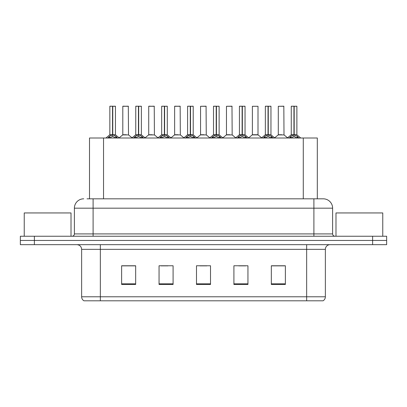 <?xml version="1.0" encoding="UTF-8"?>
<svg xmlns="http://www.w3.org/2000/svg" width="407" height="407" viewBox="0 0 407 407"><rect width="100%" height="100%" fill="white"/><g stroke="black" fill="none" stroke-linecap="round" stroke-linejoin="round"><path stroke-width="0.61" d="M89.499 198.82L89.499 138.004L317.312 138.004L317.312 198.82M325.366 296.784C325.31 298.524 324.547 299.867 323.077 300.804L306.654 300.804L306.654 296.784L325.366 296.784L325.366 249.343A4.681 4.681 0 0 1 330.046 244.668M306.654 300.804L83.923 300.804A4.681 4.681 0 0 1 81.634 296.784L81.634 249.343C81.359 246.505 79.797 244.948 76.954 244.668M34.386 236.248L386.65 236.248L386.65 240.456L20.35 240.456L20.35 244.668L34.386 244.668L34.386 240.456L20.35 240.456L20.35 236.248L34.386 236.248L34.386 240.456L386.65 240.456L386.65 244.668L34.386 244.668M285.368 284.478L285.368 265.766L271.332 265.766L271.332 284.478L285.368 284.478M247.944 284.478L247.944 265.766L233.908 265.766L233.908 284.478L247.944 284.478M135.668 284.478L135.668 265.766L121.632 265.766L121.632 284.478L135.668 284.478M173.092 284.478L173.092 265.766L159.056 265.766L159.056 284.478L173.092 284.478M210.516 284.478L210.516 265.766L196.484 265.766L196.484 284.478L210.516 284.478M298.143 300.804L108.857 300.804M271.332 265.863L284.62 265.863M277.605 265.863L271.662 265.863M160.974 265.863L167.994 265.863M135.058 265.863L129.116 265.863M122.1 265.863L135.668 265.863M238.726 265.863L245.742 265.863M199.852 265.863L206.868 265.863M87.23 198.82L319.983 198.82M87.017 198.82L93.096 198.82L93.096 208.18L74.384 208.18L74.384 233.908A2.34 2.34 0 0 1 72.044 236.248M83.74 198.82A9.356 9.356 0 0 0 74.384 208.18M323.26 198.82A9.356 9.356 0 0 1 332.616 208.18L313.904 208.18L313.904 198.82L323.117 198.82M332.616 208.18L332.616 233.908C332.758 235.327 333.537 236.111 334.956 236.248M107.758 138.115L109.463 136.32L112.525 134.768L112.525 136.401L112.612 134.264L112.775 134.768L115.837 136.32L117.542 138.115M109.844 106.288L112.53 106.196L109.844 106.288L109.844 134.732L112.525 134.768M115.456 106.288L112.775 106.288L112.775 134.732L115.456 134.732L115.456 106.288L109.936 106.196M112.775 106.288L115.364 106.196M112.525 106.288L112.525 134.732L109.844 134.732L105.942 138.004M112.77 106.196L112.775 134.768M115.837 138.014L112.775 136.401M112.525 136.401L109.915 137.693M112.53 106.196L112.525 134.732M112.612 106.196L111.716 106.196M126.318 134.732L122.716 134.915L128.5 134.915L128.322 106.196L122.802 106.288L122.802 134.732L125.732 134.732M124.674 106.196L122.894 106.196M133.679 138.115L135.378 136.32L138.446 134.768L138.446 136.401L138.528 134.264L138.69 134.768L141.753 136.32L143.457 138.115M135.76 106.288L138.451 106.196L135.76 106.288L135.76 134.732L138.446 134.768M141.377 106.288L138.69 106.288L138.69 134.732L141.377 134.732L141.377 106.288L135.852 106.196M138.69 106.288L141.28 106.196M138.446 106.288L138.446 134.732L135.76 134.732L131.858 138.004M138.685 106.196L138.69 134.768M141.753 138.014L138.69 136.401M138.446 136.401L135.831 137.693M138.451 106.196L138.446 134.732M138.528 106.196L137.632 106.196M159.595 138.115L161.294 136.32L164.362 134.768L164.362 136.401L164.443 134.264L164.606 134.768L167.674 136.32L169.373 138.115M161.676 106.288L164.367 106.196L161.676 106.288L161.676 134.732L164.362 134.768M167.292 106.288L164.606 106.288L164.606 134.732L167.292 134.732L167.292 106.288L161.772 106.196M164.606 106.288L167.196 106.196M164.362 106.288L164.362 134.732L161.681 134.732L157.779 138.004M164.601 106.196L164.606 134.768M167.674 138.014L164.606 136.401M164.362 136.401L161.747 137.693M164.367 106.196L164.362 134.732M164.443 106.196L163.548 106.196M185.511 138.115L187.215 136.32L190.278 134.768L190.278 136.401L190.359 134.264L190.522 134.768L193.59 136.32L195.289 138.115M187.596 106.288L190.283 106.196L187.596 106.288L187.596 134.732L190.278 134.768M193.208 106.288L190.522 106.288L190.522 134.732L193.208 134.732L193.208 106.288L187.688 106.196M190.522 106.288L193.116 106.196M190.278 106.288L190.278 134.732L187.596 134.732L183.694 138.004M190.522 106.196L190.522 134.768M193.59 138.014L190.522 136.401M190.278 136.401L187.663 137.693M190.283 106.196L190.278 134.732M190.359 106.196L189.464 106.196M211.426 138.115L213.131 136.32L216.193 134.768L216.193 136.401L216.28 134.264L216.443 134.768L219.505 136.32L221.21 138.115M213.512 106.288L216.198 106.196L213.512 106.288L213.512 134.732L216.193 134.768M219.124 106.288L216.443 106.288L216.443 134.732L219.124 134.732L219.124 106.288L213.604 106.196M216.443 106.288L219.032 106.196M216.193 106.288L216.193 134.732L213.512 134.732L209.61 138.004M216.438 106.196L216.443 134.768M219.505 138.014L216.443 136.401M216.193 136.401L213.583 137.693M216.198 106.196L216.193 134.732M216.28 106.196L215.384 106.196M152.233 134.732L148.631 134.915L154.416 134.915L154.238 106.196L148.718 106.288L148.718 134.732L151.648 134.732M150.59 106.196L148.814 106.196M178.149 134.732L174.552 134.915L180.337 134.915L180.153 106.196L174.634 106.288L174.634 134.732L177.564 134.732M176.506 106.196L174.73 106.196M204.07 134.732L200.468 134.915L206.252 134.915L206.074 106.196L200.554 106.288L200.554 134.732L203.48 134.732M71.016 236.248L71.016 212.947L24.232 212.947L24.232 236.248M382.768 236.248L382.768 212.947L335.984 212.947L335.984 236.248M237.347 138.115L239.046 136.32L242.114 134.768L242.114 136.401L242.196 134.264L242.358 134.768L245.421 136.32L247.125 138.115M239.428 106.288L242.119 106.196L239.428 106.288L239.428 134.732L242.114 134.768M245.045 106.288L242.358 106.288L242.358 134.732L245.045 134.732L245.045 106.288L239.52 106.196M242.358 106.288L244.948 106.196M242.114 106.288L242.114 134.732L239.428 134.732L235.526 138.004M242.353 106.196L242.358 134.768M245.421 138.014L242.358 136.401M242.114 136.401L239.499 137.693M242.119 106.196L242.114 134.732M242.196 106.196L241.3 106.196M263.263 138.115L264.962 136.32L268.03 134.768L268.03 136.401L268.111 134.264L268.274 134.768L271.342 136.32L273.041 138.115M265.344 106.288L268.035 106.196L265.344 106.288L265.344 134.732L268.03 134.768M270.96 106.288L268.274 106.288L268.274 134.732L270.96 134.732L270.96 106.288L265.44 106.196M268.274 106.288L270.864 106.196M268.03 106.288L268.03 134.732L265.349 134.732L261.447 138.004M268.269 106.196L268.274 134.768M271.342 138.014L268.274 136.401M268.03 136.401L265.415 137.693M268.035 106.196L268.03 134.732M268.111 106.196L267.216 106.196M289.179 138.115L290.883 136.32L293.946 134.768L293.946 136.401L294.027 134.264L294.19 134.768L297.258 136.32L298.957 138.115M291.264 106.288L293.951 106.196L291.264 106.288L291.264 134.732L293.946 134.768M296.876 106.288L294.19 106.288L294.19 134.732L296.876 134.732L296.876 106.288L291.356 106.196M294.19 106.288L296.784 106.196M293.946 106.288L293.946 134.732L291.264 134.732L287.362 138.004M294.19 106.196L294.19 134.768M297.258 138.014L294.19 136.401M293.946 136.401L291.336 137.693M293.951 106.196L293.946 134.732M294.027 106.196L293.132 106.196M229.986 134.732L226.384 134.915L232.168 134.915L231.99 106.196L226.47 106.288L226.47 134.732L229.4 134.732M258.002 106.288L252.386 106.288L252.386 134.732L258.002 134.732L258.002 106.288L252.386 106.288M255.901 134.732L255.316 134.732M255.072 134.732L252.386 134.732L248.713 137.82M281.817 134.732L278.22 134.915L284.005 134.915L283.827 106.196L278.302 106.288L278.302 134.732L281.232 134.732M103.536 198.82L103.536 138.004M303.276 198.82L303.276 138.004M306.654 244.668L306.654 249.343L81.634 249.343M325.366 249.343L306.654 249.343L306.654 296.784L100.346 296.784L100.346 300.804M81.634 296.784L100.346 296.784L100.346 244.668M372.614 244.668L372.614 236.248M210.516 283.827L196.484 283.827M173.092 283.827L159.056 283.827M135.668 283.827L121.632 283.827M247.944 283.827L233.908 283.827M285.368 283.827L271.332 283.827M93.096 236.248L93.096 233.908L332.616 233.908M74.384 233.908L93.096 233.908L93.096 208.18L313.904 208.18L313.904 236.248M112.22 134.915L109.758 134.915M112.775 134.732L115.456 134.732L113.08 134.915M115.837 136.32L115.837 138.004M116.331 136.742L116.331 138.004M108.969 136.742L108.969 138.004M109.463 136.32L109.463 138.004M128.414 106.288L122.802 106.288M138.136 134.915L135.673 134.915M138.69 134.732L141.371 134.732L138.996 134.915M141.753 136.32L141.753 138.004M142.247 136.742L142.247 138.004M134.885 136.742L134.885 138.004M135.378 136.32L135.378 138.004M164.052 134.915L161.594 134.915M164.606 134.732L167.287 134.732L164.916 134.915M167.674 136.32L167.674 138.004M168.162 136.742L168.162 138.004M160.806 136.742L160.806 138.004M161.294 136.32L161.294 138.004M189.972 134.915L187.51 134.915M190.522 134.732L193.208 134.732L190.832 134.915M193.59 136.32L193.59 138.004M194.083 136.742L194.083 138.004M186.721 136.742L186.721 138.004M187.215 136.32L187.215 138.004M215.888 134.915L213.426 134.915M216.443 134.732L219.124 134.732L216.748 134.915M219.505 136.32L219.505 138.004M219.999 136.742L219.999 138.004M212.637 136.742L212.637 138.004M213.131 136.32L213.131 138.004M154.334 106.288L148.718 106.288M180.25 106.288L174.634 106.288M206.166 106.288L200.554 106.288M241.804 134.915L239.341 134.915M242.358 134.732L245.039 134.732L242.664 134.915M245.421 136.32L245.421 138.004M245.914 136.742L245.914 138.004M238.553 136.742L238.553 138.004M239.046 136.32L239.046 138.004M267.72 134.915L265.262 134.915M268.274 134.732L270.96 134.732L268.584 134.915M271.342 136.32L271.342 138.004M271.83 136.742L271.83 138.004M264.474 136.742L264.474 138.004M264.962 136.32L264.962 138.004M293.64 134.915L291.178 134.915M294.19 134.732L296.876 134.732L294.5 134.915M297.258 136.32L297.258 138.004M297.751 136.742L297.751 138.004M290.389 136.742L290.389 138.004M290.883 136.32L290.883 138.004M232.082 106.288L226.47 106.288M255.194 134.732L258.084 134.915L252.299 134.915M283.918 106.288L278.302 106.288M115.542 134.915L119.358 138.004M122.716 134.915L119.129 137.82M128.5 134.915L132.087 137.82M141.458 134.915L145.274 138.004M167.379 134.915L171.189 138.004M193.294 134.915L197.11 138.004M219.21 134.915L223.026 138.004M148.631 134.915L145.045 137.82M154.416 134.915L158.002 137.82M174.552 134.915L170.965 137.82M180.337 134.915L183.923 137.82M200.468 134.915L196.881 137.82M206.252 134.915L209.839 137.82M245.126 134.915L248.942 138.004M271.047 134.915L274.857 138.004M296.962 134.915L300.778 138.004M226.384 134.915L222.797 137.82M232.168 134.915L235.755 137.82M258.084 134.915L261.67 137.82M278.22 134.915L274.633 137.82M284.005 134.915L287.591 137.82"/></g></svg>
